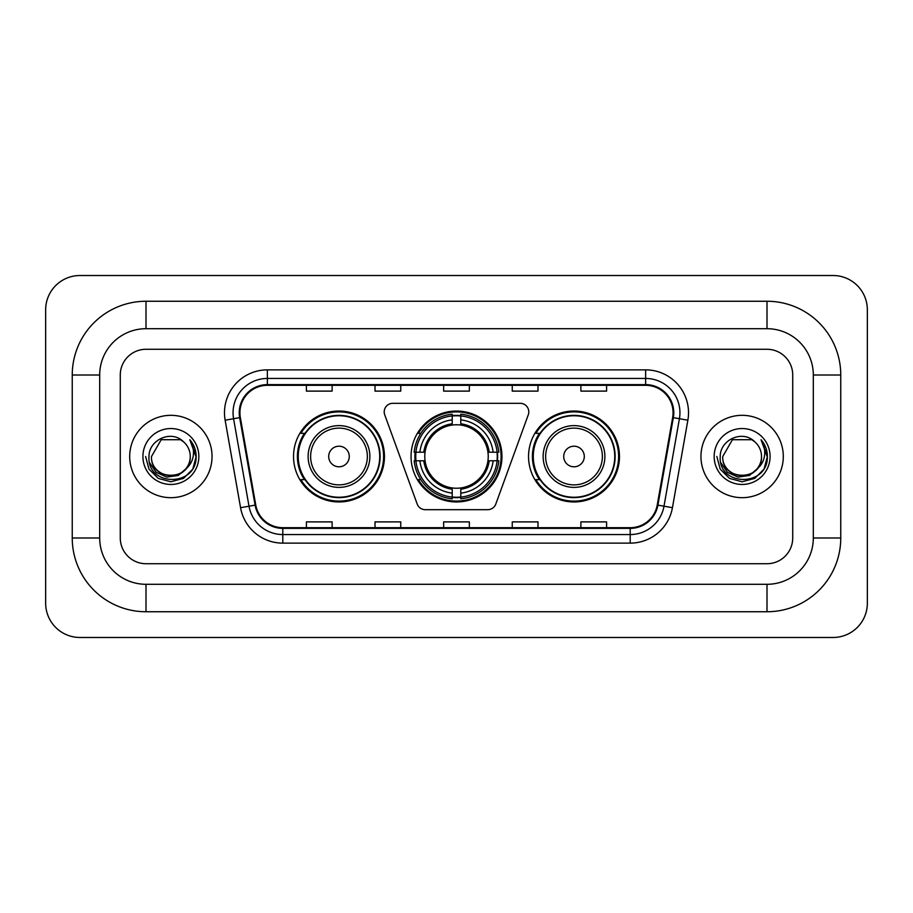 <?xml version="1.0" encoding="UTF-8"?>
<svg xmlns="http://www.w3.org/2000/svg" width="913" height="913" viewBox="0 0 913 913"><rect width="100%" height="100%" fill="white"/><g stroke="black" fill="none" stroke-linecap="round" stroke-linejoin="round"><path stroke-width="1.37" d="M384.202 411.9A8.582 8.582 0 0 0 384.727 414.833L417.195 504.033A8.582 8.582 0 0 0 425.253 509.682L487.747 509.682A8.582 8.582 0 0 0 495.805 504.033L528.273 414.833A8.582 8.582 0 0 0 520.216 403.318L392.784 403.318A8.582 8.582 0 0 0 384.202 411.9M528.547 456.5A45.456 45.456 0 0 0 574.003 501.956A45.456 45.456 0 0 0 619.471 456.5A45.456 45.456 0 0 0 574.003 411.044A45.456 45.456 0 0 0 528.547 456.5M411.044 456.5A45.456 45.456 0 0 0 456.5 501.956A45.456 45.456 0 0 0 501.956 456.5A45.456 45.456 0 0 0 456.5 411.044A45.456 45.456 0 0 0 411.044 456.5M293.529 456.5A45.456 45.456 0 0 0 338.997 501.956A45.456 45.456 0 0 0 384.453 456.5A45.456 45.456 0 0 0 338.997 411.044A45.456 45.456 0 0 0 293.529 456.5M304.44 479.656A41.599 41.599 0 0 1 304.44 433.344M415.118 460.791A41.599 41.599 0 0 1 415.118 452.209M539.446 479.656A41.599 41.599 0 0 1 539.446 433.344M129.703 456.5A41.176 41.176 0 0 0 170.879 497.676A41.176 41.176 0 0 0 212.044 456.5A41.176 41.176 0 0 0 170.879 415.324A41.176 41.176 0 0 0 129.703 456.5A41.176 41.176 0 0 0 170.879 497.676A41.176 41.176 0 0 0 212.044 456.5A41.176 41.176 0 0 0 170.879 415.324A41.176 41.176 0 0 0 129.703 456.5M700.956 456.5A41.176 41.176 0 0 0 742.121 497.676A41.176 41.176 0 0 0 783.297 456.5A41.176 41.176 0 0 0 742.121 415.324A41.176 41.176 0 0 0 700.956 456.5A41.176 41.176 0 0 0 742.121 497.676A41.176 41.176 0 0 0 783.297 456.5A41.176 41.176 0 0 0 742.121 415.324A41.176 41.176 0 0 0 700.956 456.5M239.925 412.756A27.447 27.447 0 0 1 267.372 385.309L645.628 385.309A27.447 27.447 0 0 1 672.653 417.526L657.234 505.015A27.447 27.447 0 0 1 630.198 527.691L282.802 527.691A27.447 27.447 0 0 1 255.766 505.015L240.347 417.526A27.447 27.447 0 0 1 239.925 412.756M239.24 412.756A28.132 28.132 0 0 0 239.663 417.64L255.092 505.129A28.132 28.132 0 0 0 282.802 528.376L630.198 528.376A28.132 28.132 0 0 0 657.908 505.129L673.338 417.64A28.132 28.132 0 0 0 645.628 384.624L267.372 384.624A28.132 28.132 0 0 0 239.24 412.756M225.134 420.208A42.888 42.888 0 0 1 267.372 369.868L645.628 369.868A42.888 42.888 0 0 1 687.866 420.208L672.436 507.696A42.888 42.888 0 0 1 630.198 543.132L282.802 543.132A42.888 42.888 0 0 1 240.564 507.696L225.134 420.208L233.58 418.713A34.306 34.306 0 0 1 267.372 378.45L645.628 378.45A34.306 34.306 0 0 1 679.42 418.713L663.991 506.201A34.306 34.306 0 0 1 630.198 534.55L282.802 534.55A34.306 34.306 0 0 1 249.009 506.201L233.58 418.713A34.306 34.306 0 0 1 233.066 412.756M792.724 375.015A25.735 25.735 0 0 0 767 349.28L146 349.28A25.735 25.735 0 0 0 120.276 375.015L120.276 537.985A25.735 25.735 0 0 0 146 563.72L767 563.72A25.735 25.735 0 0 0 792.724 537.985L792.724 375.015A25.735 25.735 0 0 0 767 349.28L146 349.28A25.735 25.735 0 0 0 120.276 375.015L120.276 537.985A25.735 25.735 0 0 0 146 563.72L767 563.72A25.735 25.735 0 0 0 792.724 537.985L792.724 375.015M443.638 385.309L443.638 391.118L469.362 391.118L469.362 385.309M375.015 385.309L375.015 391.118L400.75 391.118L400.75 385.309M306.403 385.309L306.403 391.118L332.127 391.118L332.127 385.309M512.25 385.309L512.25 391.118L537.985 391.118L537.985 385.309M580.873 385.309L580.873 391.118L606.597 391.118L606.597 385.309M469.362 527.691L469.362 521.882L443.638 521.882L443.638 527.691M400.75 527.691L400.75 521.882L375.015 521.882L375.015 527.691M332.127 527.691L332.127 521.882L306.403 521.882L306.403 527.691M537.985 527.691L537.985 521.882L512.25 521.882L512.25 527.691M606.597 527.691L606.597 521.882L580.873 521.882L580.873 527.691M767 301.256A73.759 73.759 0 0 1 840.759 375.015A73.759 73.759 0 0 0 767 301.256L146 301.256A73.759 73.759 0 0 0 72.241 375.015A73.759 73.759 0 0 1 146 301.256L146 328.703L767 328.703L146 328.703A46.312 46.312 0 0 0 99.688 375.015L99.688 537.985A46.312 46.312 0 0 0 146 584.297L767 584.297L146 584.297L146 611.744L767 611.744A73.759 73.759 0 0 0 840.759 537.985L840.759 375.015L813.312 375.015A46.312 46.312 0 0 0 767 328.703L767 301.256M840.759 537.985L813.312 537.985L813.312 375.015L813.312 537.985A46.312 46.312 0 0 1 767 584.297L767 611.744M867.35 309.827A34.306 34.306 0 0 0 833.044 275.521L79.956 275.521A34.306 34.306 0 0 0 45.65 309.827L45.65 603.173A34.306 34.306 0 0 0 79.956 637.479L833.044 637.479A34.306 34.306 0 0 0 867.35 603.173L867.35 309.827M72.241 537.985L99.688 537.985L99.688 375.015L72.241 375.015L72.241 537.985A73.759 73.759 0 0 0 146 611.744M186.971 467.913L178.218 475.49L166.748 477.088L156.191 472.318L149.595 462.788M190.258 456.5C191.445 481.505 150.303 481.505 151.49 456.5L161.19 439.712L180.569 439.712L183.581 441.858C171.678 429.384 148.773 439.655 148.99 456.5C146.81 486.424 195.336 487.211 196.112 457.949L196.158 456.5C196.09 450.143 193.967 444.563 189.813 439.746C192.974 444.939 194.092 450.52 193.157 456.5C192.244 461.59 189.778 465.733 185.727 468.951A19.39 19.39 0 0 0 190.258 456.5C191.445 481.505 150.303 481.505 151.49 456.5C150.303 481.505 191.445 481.505 190.258 456.5A19.39 19.39 0 0 0 183.581 441.858M185.727 468.951C175.444 482.863 150.485 473.961 151.49 456.5M142.919 456.5A27.961 27.961 0 0 0 170.879 484.461A27.961 27.961 0 0 0 198.84 456.5A27.961 27.961 0 0 0 170.879 428.539A27.961 27.961 0 0 0 142.919 456.5M189.813 439.746L196.147 457.23L194.971 448.842L196.147 457.23L194.971 448.842L196.147 457.23L189.995 439.963L196.147 457.23L189.995 439.963L196.158 456.5L192.769 469.145L183.513 478.389L170.879 481.779L158.234 478.389L148.979 469.145L145.601 456.5M189.995 439.963L196.147 457.253M460.791 497.106L460.791 498.829A42.546 42.546 0 0 0 498.829 460.791L497.106 460.791A40.823 40.823 0 0 1 460.791 497.106L460.791 493.134A36.885 36.885 0 0 0 493.134 460.791L487.941 460.791A31.738 31.738 0 0 0 460.791 425.059L460.791 415.894A40.823 40.823 0 0 1 497.106 452.209L498.829 452.209A42.546 42.546 0 0 0 460.791 414.171L460.791 415.894M415.894 460.791L414.171 460.791A42.546 42.546 0 0 0 452.209 498.829L452.209 497.106A40.823 40.823 0 0 1 415.894 460.791L419.866 460.791A36.885 36.885 0 0 0 452.209 493.134L452.209 487.941A31.738 31.738 0 0 0 487.941 460.791L489.208 460.791A32.994 32.994 0 0 1 460.791 489.208L460.791 493.134M452.209 415.894L452.209 414.171A42.546 42.546 0 0 0 414.171 452.209L415.894 452.209A40.823 40.823 0 0 1 452.209 415.894L452.209 419.866A36.885 36.885 0 0 0 419.866 452.209L425.059 452.209A31.738 31.738 0 0 0 452.209 487.941L452.209 489.208A32.994 32.994 0 0 1 423.792 460.791L419.866 460.791M415.986 460.791A40.743 40.743 0 0 1 415.986 452.209M460.791 415.986A40.743 40.743 0 0 0 452.209 415.986M497.014 452.209A40.743 40.743 0 0 1 497.014 460.791M497.106 452.209L493.134 452.209A36.885 36.885 0 0 0 460.791 419.866M493.134 460.791L497.106 460.791M452.209 493.134L452.209 497.106M487.941 452.209L493.134 452.209M460.791 487.999L460.791 489.208M452.209 487.941A31.738 31.738 0 0 1 425.059 460.791L423.792 460.791M460.791 497.014A40.743 40.743 0 0 1 452.209 497.014M419.866 452.209L415.894 452.209M452.209 425.002L452.209 419.866M460.791 425.059A31.738 31.738 0 0 0 425.059 452.209L423.792 452.209A32.994 32.994 0 0 1 452.209 423.792M460.791 425.002L460.791 423.792A32.994 32.994 0 0 1 489.208 452.209M420.813 433.344L418.382 433.344A44.6 44.6 0 0 1 501.1 456.5A44.6 44.6 0 0 1 418.382 479.656L420.813 479.656M349.28 456.5A10.294 10.294 0 0 0 338.997 446.206A10.294 10.294 0 0 0 328.703 456.5A10.294 10.294 0 0 0 338.997 466.794A10.294 10.294 0 0 0 349.28 456.5M369.868 456.5A30.882 30.882 0 0 0 338.997 425.618A30.882 30.882 0 0 0 308.115 456.5A30.882 30.882 0 0 0 338.997 487.382A30.882 30.882 0 0 0 369.868 456.5A30.882 30.882 0 0 1 338.997 487.382A30.882 30.882 0 0 1 308.115 456.5M379.728 456.5A40.743 40.743 0 0 0 338.997 415.757A40.743 40.743 0 0 0 298.254 456.5A40.743 40.743 0 0 0 338.997 497.243A40.743 40.743 0 0 0 379.728 456.5M383.597 456.5A44.6 44.6 0 0 1 300.879 479.656L305.01 479.656A41.131 41.131 0 0 0 366.204 487.337A41.131 41.131 0 0 0 366.204 425.663A41.131 41.131 0 0 0 305.01 433.344L300.879 433.344A44.6 44.6 0 0 1 383.597 456.5M584.297 456.5A10.294 10.294 0 0 0 574.003 446.206A10.294 10.294 0 0 0 563.72 456.5A10.294 10.294 0 0 0 574.003 466.794A10.294 10.294 0 0 0 584.297 456.5M604.885 456.5A30.882 30.882 0 0 0 574.003 425.618A30.882 30.882 0 0 0 543.132 456.5A30.882 30.882 0 0 0 574.003 487.382A30.882 30.882 0 0 0 604.885 456.5A30.882 30.882 0 0 1 574.003 487.382A30.882 30.882 0 0 1 543.132 456.5M614.746 456.5A40.743 40.743 0 0 0 574.003 415.757A40.743 40.743 0 0 0 533.272 456.5A40.743 40.743 0 0 0 574.003 497.243A40.743 40.743 0 0 0 614.746 456.5M618.615 456.5A44.6 44.6 0 0 1 535.885 479.656L540.028 479.656A41.131 41.131 0 0 0 601.222 487.337A41.131 41.131 0 0 0 601.222 425.663A41.131 41.131 0 0 0 540.028 433.344L535.885 433.344A44.6 44.6 0 0 1 618.615 456.5M758.212 467.913L749.459 475.49L737.989 477.088L727.433 472.318L720.836 462.788M761.51 456.5C762.697 481.505 721.555 481.505 722.742 456.5L732.431 439.712L751.81 439.712L754.823 441.858C742.92 429.384 720.026 439.655 720.231 456.5C718.052 486.424 766.578 487.211 767.365 457.949L767.399 456.5C767.331 450.143 765.22 444.563 761.054 439.746C764.215 444.939 765.334 450.52 764.398 456.5C763.496 461.59 761.02 465.733 756.98 468.951A19.39 19.39 0 0 0 761.51 456.5C762.697 481.505 721.555 481.505 722.742 456.5C721.555 481.505 762.697 481.505 761.51 456.5A19.39 19.39 0 0 0 754.823 441.858M756.98 468.951C746.686 482.863 721.726 473.961 722.742 456.5M714.16 456.5A27.961 27.961 0 0 0 742.121 484.461A27.961 27.961 0 0 0 770.081 456.5A27.961 27.961 0 0 0 742.121 428.539A27.961 27.961 0 0 0 714.16 456.5M761.054 439.746L767.388 457.23L766.212 448.842L767.388 457.23L766.212 448.842L767.388 457.23L761.248 439.963L767.388 457.23L761.248 439.963L767.399 456.5L764.021 469.145L754.766 478.389L742.121 481.779L729.487 478.389L720.231 469.145L716.842 456.5M761.248 439.963L767.388 457.253M645.628 369.868L645.628 384.624M233.58 418.713L239.663 417.64M282.802 543.132L282.802 528.376M630.198 528.376L630.198 543.132M657.908 505.129L672.436 507.696M240.564 507.696L255.092 505.129M673.338 417.64L687.866 420.208M267.372 369.868L267.372 384.624M460.791 487.941A31.738 31.738 0 0 0 487.941 460.791M452.209 497.402A41.131 41.131 0 0 0 460.791 497.402M497.402 460.791A41.131 41.131 0 0 0 497.402 452.209M460.791 415.598A41.131 41.131 0 0 0 452.209 415.598M367.357 456.5A28.371 28.371 0 0 0 338.997 428.129A28.371 28.371 0 0 0 310.625 456.5A28.371 28.371 0 0 0 338.997 484.871A28.371 28.371 0 0 0 367.357 456.5M602.375 456.5A28.371 28.371 0 0 0 574.003 428.129A28.371 28.371 0 0 0 545.643 456.5A28.371 28.371 0 0 0 574.003 484.871A28.371 28.371 0 0 0 602.375 456.5"/></g></svg>
